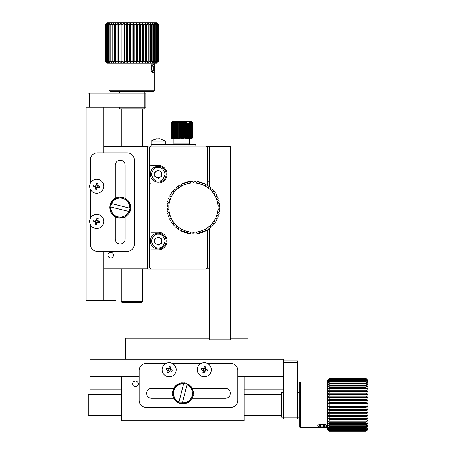 <?xml version="1.0" encoding="UTF-8"?>
<svg xmlns="http://www.w3.org/2000/svg" width="454" height="454" viewBox="0 0 454 454"><rect width="100%" height="100%" fill="white"/><g stroke="black" fill="none" stroke-linecap="round" stroke-linejoin="round"><path stroke-width="0.68" d="M103.711 152.85L103.711 107.121L86.124 107.121L86.124 300.588L116.02 300.588L116.02 268.819M103.711 300.588L103.711 251.34M116.02 107.121L116.02 146.404M207.478 185.272L207.478 147.811L205.719 146.052L147.681 146.052L147.681 269.171L205.719 269.171L207.478 267.412L207.478 229.906M237.731 376.786L283.455 376.786L283.455 359.199L89.988 359.199L89.988 389.095L121.763 389.095M89.988 376.786L139.236 376.786M283.455 389.095L244.173 389.095M89.637 186.265A7.037 7.037 0 0 1 100.192 180.176A7.037 7.037 0 0 1 100.192 192.36A7.037 7.037 0 0 1 89.637 186.265M93.524 186.157L93.853 184.863L95.17 185.198L96.447 184.432L96.781 183.115L98.075 183.444L97.746 184.761L98.507 186.044L99.823 186.373L99.5 187.672L98.183 187.337L96.901 188.104L96.566 189.42L95.272 189.091L95.601 187.774L94.841 186.492L93.802 186.231M98.79 186.112L97.928 185.658L97.491 187.4L98.183 187.337M97.746 184.761L97.809 185.453A1.056 1.056 0 0 0 97.928 185.658M96.447 184.432L96.066 185.011L97.809 185.453M94.886 185.124L95.862 185.136A1.056 1.056 0 0 0 96.066 185.011M94.841 186.492L95.419 186.878L95.862 185.136M95.601 187.774L95.544 187.082A1.056 1.056 0 0 0 95.419 186.878M96.901 188.104L97.281 187.519L95.544 187.082M158.23 248.945A7.917 7.917 0 0 1 151.375 237.073A7.917 7.917 0 0 1 165.086 237.073A7.917 7.917 0 0 1 158.23 248.945A7.917 7.917 0 0 1 151.375 237.073A7.917 7.917 0 0 1 165.086 237.073A7.917 7.917 0 0 1 158.23 248.945M161.749 238.997L158.23 236.965L154.712 238.997L154.712 243.06L158.23 245.092L161.749 243.06L161.749 238.997M159.99 237.981A3.518 3.518 0 0 0 154.712 241.029A3.518 3.518 0 0 0 159.99 244.076A3.518 3.518 0 0 0 159.99 237.981M151.199 269.171L149.44 267.412L149.44 147.811L151.199 146.052M149.44 230.473A1.759 1.759 0 0 0 151.199 232.232L158.23 232.232A8.796 8.796 0 0 1 167.027 241.029A8.796 8.796 0 0 1 158.23 249.825L151.199 249.825A1.759 1.759 0 0 0 149.44 251.578M149.44 163.644A1.759 1.759 0 0 0 151.199 165.398L158.23 165.398A8.796 8.796 0 0 1 167.027 174.194A8.796 8.796 0 0 1 158.23 182.99L151.199 182.99A1.759 1.759 0 0 0 149.44 184.75M119.538 93.053L119.538 91.294M158.23 182.111A7.917 7.917 0 0 1 151.375 170.239A7.917 7.917 0 0 1 165.086 170.239A7.917 7.917 0 0 1 158.23 182.111A7.917 7.917 0 0 1 151.375 170.239A7.917 7.917 0 0 1 165.086 170.239A7.917 7.917 0 0 1 158.23 182.111M161.749 172.162L158.23 170.131L154.712 172.162L154.712 176.226L158.23 178.257L161.749 176.226L161.749 172.162M159.99 171.147A3.518 3.518 0 0 0 154.712 174.194A3.518 3.518 0 0 0 159.99 177.242A3.518 3.518 0 0 0 159.99 171.147M144.162 91.294L144.162 93.053L145.921 93.053L145.921 107.121L144.162 107.121L144.162 93.053L89.637 93.053L89.637 107.121L144.162 107.121L144.162 108.881L119.538 108.881L119.538 107.121M87.877 107.121L87.877 93.053L89.637 93.053M103.711 268.819L147.681 268.819M147.681 146.404L103.711 146.404M113.557 255.097A2.815 2.815 0 0 1 109.335 257.537A2.815 2.815 0 0 1 109.335 252.662A2.815 2.815 0 0 1 113.557 255.097M142.403 301.643L141.699 302.347L122.001 302.347L121.297 301.643L142.403 301.643L142.403 268.819M244.173 376.786L244.173 420.756L121.763 420.756L121.763 376.786M138.294 383.823A2.815 2.815 0 0 1 134.072 386.258A2.815 2.815 0 0 1 134.072 381.383A2.815 2.815 0 0 1 138.294 383.823M174.376 398.243L151.551 398.243A4.926 4.926 0 0 1 146.625 393.317A4.926 4.926 0 0 1 151.551 388.391L174.302 388.391M191.56 388.391L225.417 388.391A4.926 4.926 0 0 1 230.343 393.317A4.926 4.926 0 0 1 225.417 398.243L191.633 398.243M166.068 363.421L146.273 363.421A7.037 7.037 0 0 0 139.236 370.453L139.236 400.354A7.037 7.037 0 0 0 146.273 407.386L230.694 407.386A7.037 7.037 0 0 0 237.731 400.354L237.731 370.453A7.037 7.037 0 0 0 230.694 363.421L207.376 363.421M201.247 363.421L172.202 363.421M283.455 392.614L281.696 392.614L281.696 417.237L297.529 417.237L297.529 362.718L283.455 362.718L283.455 418.997L297.529 418.997L297.529 417.237L299.288 417.237M209.237 228.424L209.237 339.853L230.343 339.853L230.343 146.387L209.237 146.387L209.237 186.753M96.674 214.407A7.037 7.037 0 0 1 102.769 224.963A7.037 7.037 0 0 1 90.579 224.963A7.037 7.037 0 0 1 96.674 214.407M93.53 221.183L93.921 219.901L95.221 220.298L96.537 219.6L96.935 218.3L98.212 218.692L97.814 219.991L98.518 221.308L99.818 221.705L99.426 222.982L98.126 222.585L96.81 223.289L96.413 224.582L95.136 224.197L95.533 222.897L94.829 221.58L93.53 221.183M98.79 221.393L97.956 220.899L97.434 222.613L98.404 222.67M97.814 219.991L97.843 220.684A1.056 1.056 0 0 0 97.956 220.899M96.537 219.6L96.129 220.162L97.843 220.684M94.943 220.213L95.913 220.275A1.056 1.056 0 0 0 96.129 220.162M94.557 221.495L95.391 221.989L95.913 220.275M95.533 222.897L95.505 222.199A1.056 1.056 0 0 0 95.391 221.989M96.81 223.289L97.218 222.727L95.505 222.199M125.168 216.2L125.168 239.031A4.926 4.926 0 0 1 120.242 243.957A4.926 4.926 0 0 1 115.316 239.031L115.316 216.28M115.316 199.022L115.316 165.16A4.926 4.926 0 0 1 120.242 160.239A4.926 4.926 0 0 1 125.168 165.16L125.168 198.943M90.34 224.509L90.34 244.309A7.037 7.037 0 0 0 97.377 251.34L127.279 251.34A7.037 7.037 0 0 0 134.31 244.309L134.31 159.887A7.037 7.037 0 0 0 127.279 152.85L97.377 152.85A7.037 7.037 0 0 0 90.34 159.887L90.34 183.2M90.34 189.335L90.34 218.374M207.478 233.975L209.237 233.975L209.237 268.796L206.093 268.796M206.048 146.387L209.237 146.387L209.237 181.208L207.478 181.208M204.311 362.718A7.037 7.037 0 0 1 210.406 373.267A7.037 7.037 0 0 1 198.216 373.267A7.037 7.037 0 0 1 204.311 362.718M204.419 366.599L205.713 366.928L205.384 368.245L206.144 369.528L207.461 369.857L207.137 371.156L205.821 370.822L204.538 371.588L204.204 372.904L202.91 372.575L203.239 371.259L202.478 369.976L201.162 369.641L201.491 368.347L202.807 368.682L204.084 367.916L204.419 366.599M204.465 371.866L204.919 371.003L203.182 370.566L203.171 371.537M205.821 370.822L205.129 370.884A1.056 1.056 0 0 0 204.919 371.003M206.144 369.528L205.566 369.142L205.129 370.884M205.452 367.961L205.441 368.937A1.056 1.056 0 0 0 205.566 369.142M204.158 367.638L203.704 368.495L205.441 368.937M202.807 368.682L203.5 368.62A1.056 1.056 0 0 0 203.704 368.495M202.478 369.976L203.057 370.356L203.5 368.62M188.836 146.052L188.836 144.293L195.867 144.293L195.867 146.052M151.897 146.052L151.897 144.293L151.199 144.293L151.199 141.137L165.267 141.137L165.267 144.293M188.836 144.293L151.897 144.293M283.455 360.958L297.529 360.958L297.529 362.718M160.058 138.822L160.353 139.117L157.073 138.822A11.237 9.721 90 0 0 155.898 139.117L155.228 139.117A11.237 9.721 -90 0 1 156.403 138.822L156.789 138.822L156.403 138.969M157.947 138.822L159.388 138.822A11.237 9.721 -90 0 1 159.53 138.845M125.52 359.199L125.52 338.094L209.237 338.094L209.237 339.853L230.343 339.853L230.343 338.094L247.929 338.094L247.929 359.199M88.933 394.373L88.933 415.478L88.229 414.774L88.229 395.076L88.933 394.373L121.763 394.373M244.173 394.373L281.696 394.373M162.101 369.749A7.037 7.037 0 0 1 172.656 363.66A7.037 7.037 0 0 1 172.656 375.844A7.037 7.037 0 0 1 162.101 369.749M169.399 366.611L170.676 366.997L170.278 368.296L170.982 369.613L172.276 370.01L171.89 371.293L170.591 370.895L169.268 371.593L168.877 372.893L167.594 372.501L167.991 371.202L167.293 369.885L165.994 369.488L166.385 368.211L167.685 368.608L169.002 367.905L169.399 366.611M169.268 371.593L169.683 371.031L167.963 370.509L167.991 371.202M170.591 370.895L169.892 370.918A1.056 1.056 0 0 0 169.683 371.031M170.982 369.613L170.42 369.204L169.892 370.918M170.363 368.024L170.307 368.994A1.056 1.056 0 0 0 170.42 369.204M169.087 367.632L168.587 368.466L170.307 368.994M167.685 368.608L168.377 368.58A1.056 1.056 0 0 0 168.587 368.466M167.293 369.885L167.855 370.294L168.377 368.58M150.978 68.429A4.324 1.759 -90 0 1 153.52 64.553A4.324 1.759 -90 0 1 154.496 68.429A4.324 1.759 -90 0 1 153.52 72.3A4.324 1.759 -90 0 1 150.978 68.429M151.664 69.95L152.737 71.477L153.81 69.95L153.81 66.903L152.737 65.382L151.664 66.903L151.664 69.95L153.81 69.95M153.81 66.903L151.664 66.903M322.153 424.053A4.324 1.759 -0 0 1 326.023 426.595A4.324 1.759 -0 0 1 322.153 427.572A4.324 1.759 -0 0 1 318.277 426.595A4.324 1.759 -0 0 1 322.153 424.053M320.626 424.74L319.105 425.812L320.626 426.885L323.674 426.885L325.195 425.812L323.674 424.74L320.626 424.74L320.626 426.885M323.674 426.885L323.674 424.74M366.123 431.3L367.876 429.546L366.123 431.3L367.876 429.353L366.123 431.011L367.876 428.775L366.123 430.313L366.123 429.683L367.876 427.821L366.123 429.212L366.123 428.343L367.876 426.505L366.123 427.73L366.123 426.635L367.876 424.848L366.123 425.886L366.123 424.586L367.876 422.873L366.123 423.718L366.123 422.226L367.876 420.62L366.123 421.244L366.123 419.598L367.876 418.117L366.123 418.52L366.123 416.732L367.876 415.41L366.123 415.58L366.123 413.685L367.876 412.533L366.123 412.47L366.123 410.495L367.876 409.542L366.123 409.241L366.123 407.215L367.876 406.472L366.123 405.944L366.123 403.907L367.876 403.379L366.123 402.636L366.123 400.61L367.876 400.315L366.123 399.355L366.123 397.381L367.876 397.318L366.123 396.172L366.123 394.271L367.876 394.441L366.123 393.119L366.123 391.331L367.876 391.734L366.123 390.258L366.123 388.607L367.876 389.231L366.123 387.625L366.123 386.138L367.876 386.978L366.123 385.264L366.123 383.965L367.876 385.003L366.123 383.216L366.123 382.12L367.876 383.346L366.123 381.508L366.123 380.639L367.876 382.03L366.123 380.168L366.123 379.538L367.876 381.076L366.123 379.221L366.123 378.84L367.876 380.497L366.123 378.551L367.876 380.304L366.123 378.551L329.184 378.551L327.425 380.497L329.184 378.84L327.425 381.076L329.184 379.538L329.184 380.168L327.425 382.03L329.184 380.639L329.184 381.508L327.425 383.346L329.184 382.12L329.184 383.216L327.425 385.003L329.184 383.965L329.184 385.264L327.425 386.978L329.184 386.138L329.184 387.625L327.425 389.231L329.184 388.607L329.184 390.258L327.425 391.734L329.184 391.331L329.184 393.119L327.425 394.441L329.184 394.271L329.184 396.172L327.425 397.318L329.184 397.381L329.184 399.355L327.425 400.315L329.184 400.61L329.184 402.636L327.425 403.379L329.184 403.907L329.184 405.944L327.425 406.472L329.184 407.215L329.184 409.241L327.425 409.542L329.184 410.495L329.184 412.47L327.425 412.533L329.184 413.685L329.184 415.58L327.425 415.41L329.184 416.732L329.184 418.52L327.425 418.117L329.184 419.598L329.184 421.244L327.425 420.62L329.184 422.226L329.184 423.718L327.425 422.873L329.184 424.586L329.184 425.886L327.425 424.848L329.184 426.635L329.184 427.73L327.425 426.505L329.184 428.343L329.184 429.212L327.425 427.821L329.184 429.683L329.184 430.313L327.425 428.775L329.184 430.63L329.184 431.011L327.425 429.353L329.184 431.3L327.425 429.546L329.184 431.3L366.123 431.3M367.876 429.546L367.876 380.304M327.425 380.304L329.184 378.551L327.425 380.304L327.425 429.546M329.184 431.169L366.123 431.169M366.123 431.011L329.184 431.011M329.184 430.63L366.123 430.63M366.123 430.313L329.184 430.313M329.184 429.683L366.123 429.683M366.123 429.212L329.184 429.212M329.184 428.343L366.123 428.343M366.123 427.73L329.184 427.73M329.184 426.635L366.123 426.635M366.123 425.886L329.184 425.886M329.184 424.586L366.123 424.586M366.123 423.718L329.184 423.718M329.184 422.226L366.123 422.226M366.123 421.244L329.184 421.244M329.184 419.598L366.123 419.598M366.123 418.52L329.184 418.52M329.184 416.732L366.123 416.732M366.123 415.58L329.184 415.58M329.184 413.685L366.123 413.685M366.123 412.47L329.184 412.47M329.184 410.495L366.123 410.495M366.123 409.241L329.184 409.241M329.184 407.215L366.123 407.215M366.123 405.944L329.184 405.944M329.184 403.907L366.123 403.907M366.123 402.636L329.184 402.636M329.184 400.61L366.123 400.61M366.123 399.355L329.184 399.355M329.184 397.381L366.123 397.381M366.123 396.172L329.184 396.172M329.184 394.271L366.123 394.271M366.123 393.119L329.184 393.119M329.184 391.331L366.123 391.331M366.123 390.258L329.184 390.258M329.184 388.607L366.123 388.607M366.123 387.625L329.184 387.625M329.184 386.138L366.123 386.138M366.123 385.264L329.184 385.264M329.184 383.965L366.123 383.965M366.123 383.216L329.184 383.216M329.184 382.12L366.123 382.12M366.123 381.508L329.184 381.508M329.184 380.639L366.123 380.639M366.123 380.168L329.184 380.168M329.184 379.538L366.123 379.538M366.123 379.221L329.184 379.221M329.184 378.84L366.123 378.84M366.123 378.681L329.184 378.681M327.425 382.064L300.344 382.064L300.344 427.793L327.425 427.793M318.18 426.51L317.755 425.812M326.545 425.812L326.125 426.51M300.344 382.064L299.288 383.119L299.288 426.737L300.344 427.793M327.425 397.318L367.876 397.318M327.425 400.315L367.876 400.315M327.425 403.379L367.876 403.379M327.425 406.472L367.876 406.472M327.425 409.542L367.876 409.542M327.425 412.533L367.876 412.533M196.491 183.161L197.342 181.504A26.383 26.383 0 0 1 199.351 181.884L199.533 183.739L200.583 182.202A26.383 26.383 0 0 1 202.524 182.831L202.473 184.699L203.71 183.303A26.383 26.383 0 0 1 205.554 184.171L205.27 186.015L206.672 184.784A26.383 26.383 0 0 1 208.392 185.879L207.881 187.672L209.425 186.628A26.383 26.383 0 0 1 210.996 187.928L210.264 189.641L211.927 188.802A26.383 26.383 0 0 1 213.323 190.288L212.381 191.894L214.135 191.27A26.383 26.383 0 0 1 215.332 192.922L214.197 194.397L216.019 193.994A26.383 26.383 0 0 1 217.001 195.782L215.684 197.104L217.54 196.94A26.383 26.383 0 0 1 218.295 198.835L216.825 199.981L218.686 200.044A26.383 26.383 0 0 1 219.197 202.024L217.597 202.978L219.435 203.273A26.383 26.383 0 0 1 219.691 205.299L217.982 206.042L219.77 206.57A26.383 26.383 0 0 1 219.77 208.607L217.982 209.135L219.691 209.884A26.383 26.383 0 0 1 219.435 211.904L217.597 212.205L219.197 213.159A26.383 26.383 0 0 1 218.686 215.134L216.825 215.202L218.295 216.348A26.383 26.383 0 0 1 217.54 218.243L215.684 218.073L217.001 219.396A26.383 26.383 0 0 1 216.019 221.183L214.197 220.786L215.332 222.261A26.383 26.383 0 0 1 214.135 223.913L212.381 223.283L213.323 224.895A26.383 26.383 0 0 1 211.927 226.381L210.264 225.542L210.996 227.25A26.383 26.383 0 0 1 209.425 228.555L207.881 227.511L208.392 229.304A26.383 26.383 0 0 1 206.672 230.394L205.27 229.168L205.554 231.007A26.383 26.383 0 0 1 203.71 231.875L202.473 230.484L202.524 232.346A26.383 26.383 0 0 1 200.583 232.976L199.533 231.438L199.351 233.294A26.383 26.383 0 0 1 197.342 233.674L196.491 232.017L196.083 233.838A26.383 26.383 0 0 1 194.045 233.963L193.41 232.215L192.768 233.963A26.383 26.383 0 0 1 190.737 233.838L190.322 232.017L189.471 233.674A26.383 26.383 0 0 1 187.468 233.294L187.286 231.438L186.231 232.976A26.383 26.383 0 0 1 184.29 232.346L184.341 230.484L183.104 231.875A26.383 26.383 0 0 1 181.259 231.007L181.543 229.168L180.142 230.394A26.383 26.383 0 0 1 178.422 229.304L178.933 227.511L177.389 228.555A26.383 26.383 0 0 1 175.817 227.25L176.549 225.542L174.886 226.381A26.383 26.383 0 0 1 173.49 224.895L174.432 223.283L172.679 223.913A26.383 26.383 0 0 1 171.481 222.261L172.616 220.786L170.795 221.183A26.383 26.383 0 0 1 169.813 219.396L171.13 218.073L169.274 218.243A26.383 26.383 0 0 1 168.519 216.348L169.989 215.202L168.128 215.134A26.383 26.383 0 0 1 167.622 213.159L169.223 212.205L167.378 211.904A26.383 26.383 0 0 1 167.123 209.884L168.831 209.135L167.044 208.607A26.383 26.383 0 0 1 167.044 206.57L168.831 206.042L167.123 205.299A26.383 26.383 0 0 1 167.378 203.273L169.223 202.978L167.622 202.024A26.383 26.383 0 0 1 168.128 200.044L169.989 199.981L168.519 198.835A26.383 26.383 0 0 1 169.274 196.94L171.13 197.104L169.813 195.782A26.383 26.383 0 0 1 170.795 193.994L172.616 194.397L171.481 192.922A26.383 26.383 0 0 1 172.679 191.27L174.432 191.894L173.49 190.288A26.383 26.383 0 0 1 174.886 188.802L176.549 189.641L175.817 187.928A26.383 26.383 0 0 1 177.389 186.628L178.933 187.672L178.422 185.879A26.383 26.383 0 0 1 180.142 184.784L181.543 186.015L181.259 184.171A26.383 26.383 0 0 1 183.104 183.303L184.341 184.699L184.29 182.831A26.383 26.383 0 0 1 186.231 182.202L187.286 183.739L187.468 181.884A26.383 26.383 0 0 1 189.471 181.504L190.322 183.161L190.737 181.345A26.383 26.383 0 0 1 192.768 181.214L193.41 182.968L194.045 181.214A26.383 26.383 0 0 1 196.083 181.345L196.491 183.161A24.624 24.624 0 0 1 196.491 232.017A24.624 24.624 0 0 1 184.341 184.699A24.624 24.624 0 0 1 196.491 183.161M124.447 197.933A10.556 10.556 0 0 1 124.958 198.171L124.793 199.278A9.5 9.5 0 0 1 125.803 199.913L126.104 198.835A10.556 10.556 0 0 0 125.627 198.54L124.793 199.278A9.5 9.5 0 0 0 123.709 198.773L123.738 197.655A10.556 10.556 0 0 0 123.204 197.484L122.574 198.404A9.5 9.5 0 0 1 123.709 198.773L124.447 197.933M126.723 199.283A10.556 10.556 0 0 1 127.16 199.641L126.723 200.668A9.5 9.5 0 0 1 128.244 202.501L128.925 201.61A10.556 10.556 0 0 0 128.59 201.156L127.54 201.536L128.102 200.572A10.556 10.556 0 0 0 127.716 200.163L126.723 200.668A9.5 9.5 0 0 0 125.803 199.913L126.723 199.283M129.333 202.257A10.556 10.556 0 0 1 129.606 202.745L128.822 203.54A9.5 9.5 0 0 1 129.265 204.652L130.145 203.959A10.556 10.556 0 0 0 129.935 203.437L128.822 203.54A9.5 9.5 0 0 0 128.244 202.501L129.333 202.257M130.667 205.98A10.556 10.556 0 0 1 130.741 206.536L129.719 206.984A9.5 9.5 0 0 1 129.725 208.182L130.792 207.864A10.556 10.556 0 0 0 130.792 207.296L129.719 206.984A9.5 9.5 0 0 0 129.566 205.804L130.519 205.231A10.556 10.556 0 0 0 130.383 204.686L129.265 204.652A9.5 9.5 0 0 1 129.566 205.804L130.667 205.98M110.765 207.024L109.692 207.364A10.556 10.556 0 0 0 109.692 207.926L110.765 208.238L109.743 208.687A10.556 10.556 0 0 0 109.817 209.243L110.918 209.419L109.959 209.992A10.556 10.556 0 0 0 110.101 210.537L111.219 210.571A9.5 9.5 0 0 1 110.759 207.041A9.5 9.5 0 0 1 110.765 207.024L129.958 211.729A10.556 10.556 0 0 0 130.162 211.201L129.282 210.52L130.4 210.474A10.556 10.556 0 0 0 130.536 209.93L129.577 209.362L130.678 209.181A10.556 10.556 0 0 0 130.746 208.624L129.725 208.182A9.5 9.5 0 0 1 129.719 208.199L111.627 203.613A9.5 9.5 0 0 1 111.639 203.596A9.5 9.5 0 0 1 112.206 202.546L111.117 202.308A10.556 10.556 0 0 0 110.85 202.802L111.627 203.613M112.337 200.617A10.556 10.556 0 0 1 112.723 200.208L113.721 200.708A9.5 9.5 0 0 1 114.635 199.947L113.71 199.323A10.556 10.556 0 0 0 113.279 199.686L113.721 200.708A9.5 9.5 0 0 0 112.904 201.582L111.854 201.207A10.556 10.556 0 0 0 111.525 201.667L112.206 202.546A9.5 9.5 0 0 1 112.904 201.582L112.337 200.617M114.323 198.875A10.556 10.556 0 0 1 114.8 198.568L115.639 199.3A9.5 9.5 0 0 1 117.853 198.421L117.217 197.501A10.556 10.556 0 0 0 116.684 197.677L116.718 198.79L115.974 197.961A10.556 10.556 0 0 0 115.469 198.199L115.639 199.3A9.5 9.5 0 0 0 114.635 199.947L114.323 198.875M117.955 197.308A10.556 10.556 0 0 1 118.511 197.201L119.022 198.194A9.5 9.5 0 0 1 120.214 198.114L119.828 197.064A10.556 10.556 0 0 0 119.266 197.104L119.022 198.194A9.5 9.5 0 0 0 117.853 198.421L117.955 197.308M121.91 197.189A10.556 10.556 0 0 1 122.467 197.297L122.574 198.404A9.5 9.5 0 0 0 121.405 198.188L121.156 197.098A10.556 10.556 0 0 0 120.594 197.064L120.214 198.114A9.5 9.5 0 0 1 121.405 198.188L121.91 197.189M127.205 215.537A10.556 10.556 0 0 1 126.774 215.9L125.849 215.275A9.5 9.5 0 0 1 124.844 215.922L125.684 216.654A10.556 10.556 0 0 0 126.155 216.348L125.849 215.275A9.5 9.5 0 0 0 126.762 214.515L127.761 215.014A10.556 10.556 0 0 0 128.147 214.606L127.58 213.641L128.63 214.016A10.556 10.556 0 0 0 128.959 213.556L128.278 212.676L129.367 212.915A10.556 10.556 0 0 0 129.634 212.421L128.845 211.632A9.5 9.5 0 0 1 126.762 214.515L127.205 215.537M117.28 217.738A10.556 10.556 0 0 1 116.746 217.568L116.774 216.45A9.5 9.5 0 0 1 115.691 215.945L115.526 217.052A10.556 10.556 0 0 0 116.031 217.29L116.774 216.45A9.5 9.5 0 0 0 117.909 216.819L118.017 217.926A10.556 10.556 0 0 0 118.573 218.034L119.079 217.04L119.328 218.124A10.556 10.556 0 0 0 119.89 218.158L120.27 217.108L120.656 218.158A10.556 10.556 0 0 0 121.218 218.119L121.462 217.029L121.973 218.022A10.556 10.556 0 0 0 122.523 217.914L122.631 216.802A9.5 9.5 0 0 1 117.909 216.819L117.28 217.738M125.015 217.023A10.556 10.556 0 0 1 124.51 217.262L123.766 216.433A9.5 9.5 0 0 1 122.631 216.802L123.267 217.721A10.556 10.556 0 0 0 123.8 217.545L123.766 216.433A9.5 9.5 0 0 0 124.844 215.922L125.015 217.023M112.768 215.06A10.556 10.556 0 0 1 112.382 214.651L112.944 213.686A9.5 9.5 0 0 1 112.24 212.727L111.559 213.613A10.556 10.556 0 0 0 111.894 214.067L112.944 213.686A9.5 9.5 0 0 0 113.761 214.555L113.324 215.582A10.556 10.556 0 0 0 113.761 215.939L114.68 215.309L114.38 216.388A10.556 10.556 0 0 0 114.856 216.683L115.691 215.945A9.5 9.5 0 0 1 113.761 214.555L112.768 215.06M111.151 212.966A10.556 10.556 0 0 1 110.878 212.478L111.661 211.683A9.5 9.5 0 0 1 111.219 210.571L110.339 211.263A10.556 10.556 0 0 0 110.549 211.785L111.661 211.683A9.5 9.5 0 0 0 112.24 212.727L111.151 212.966M110.64 206.99L109.737 206.598A10.556 10.556 0 0 1 109.806 206.042L110.907 205.861L109.947 205.293A10.556 10.556 0 0 1 110.084 204.748L111.202 204.703L110.316 204.022A10.556 10.556 0 0 1 110.526 203.494L111.508 203.579M183.592 402.794A9.5 9.5 0 0 1 182.4 402.8L182.718 403.867A10.556 10.556 0 0 0 183.28 403.867L183.592 402.794L184.04 403.816A10.556 10.556 0 0 0 184.602 403.742L184.772 402.641A9.5 9.5 0 0 1 183.592 402.794M182.377 402.794L182.4 402.8A9.5 9.5 0 0 1 182.377 402.794L186.969 384.703A9.5 9.5 0 0 1 186.986 384.714A9.5 9.5 0 0 1 192.394 394.481L193.478 394.231A10.556 10.556 0 0 0 193.512 393.669L192.462 393.289L193.512 392.903A10.556 10.556 0 0 0 193.472 392.341L192.388 392.097L193.376 391.586A10.556 10.556 0 0 0 193.268 391.036L192.161 390.928L193.081 390.292A10.556 10.556 0 0 0 192.905 389.759L191.787 389.793L192.621 389.05A10.556 10.556 0 0 0 192.377 388.545L191.276 388.715L192.008 387.875A10.556 10.556 0 0 0 191.707 387.404L190.635 387.71L191.253 386.785A10.556 10.556 0 0 0 190.896 386.354L189.868 386.797L190.374 385.798A10.556 10.556 0 0 0 189.959 385.412L189 385.979L189.369 384.93A10.556 10.556 0 0 0 188.915 384.6L188.03 385.281L188.268 384.192A10.556 10.556 0 0 0 187.774 383.925L186.969 384.703M185.93 402.34A9.5 9.5 0 0 1 184.772 402.641L185.351 403.6A10.556 10.556 0 0 0 185.896 403.458L185.93 402.34L186.617 403.22A10.556 10.556 0 0 0 187.139 403.01L187.037 401.898A9.5 9.5 0 0 1 185.93 402.34M188.081 401.319A9.5 9.5 0 0 1 187.037 401.898L187.831 402.681A10.556 10.556 0 0 0 188.325 402.409L188.081 401.319L188.966 402A10.556 10.556 0 0 0 189.42 401.665L189.046 400.615A9.5 9.5 0 0 1 188.081 401.319M189.908 399.798A9.5 9.5 0 0 1 189.046 400.615L190.005 401.177A10.556 10.556 0 0 0 190.419 400.791L189.908 399.798L190.935 400.235A10.556 10.556 0 0 0 191.293 399.798L190.669 398.879A9.5 9.5 0 0 1 189.908 399.798M191.304 397.869A9.5 9.5 0 0 1 190.669 398.879L191.741 399.179A10.556 10.556 0 0 0 192.042 398.703L191.304 397.869L192.405 398.033A10.556 10.556 0 0 0 192.644 397.528L191.809 396.79A9.5 9.5 0 0 1 191.304 397.869M192.173 395.65A9.5 9.5 0 0 1 191.809 396.79L192.922 396.813A10.556 10.556 0 0 0 193.098 396.28L192.173 395.65L193.285 395.542A10.556 10.556 0 0 0 193.387 394.986L192.394 394.481A9.5 9.5 0 0 1 192.173 395.65M178.955 401.983L183.586 383.715L183.217 382.767A10.556 10.556 0 0 0 182.656 382.767L182.343 383.84L181.895 382.818A10.556 10.556 0 0 0 181.333 382.892L181.157 383.993L180.584 383.04A10.556 10.556 0 0 0 180.039 383.182L180.005 384.294L179.313 383.414A10.556 10.556 0 0 0 178.791 383.624L178.899 384.737L178.104 383.953A10.556 10.556 0 0 0 177.61 384.226L177.855 385.315L176.969 384.634A10.556 10.556 0 0 0 176.515 384.969L176.89 386.019L175.925 385.457A10.556 10.556 0 0 0 175.516 385.843L176.027 386.836L175 386.399A10.556 10.556 0 0 0 174.642 386.836L175.267 387.761L174.194 387.455A10.556 10.556 0 0 0 173.893 387.932L174.631 388.766L173.53 388.601A10.556 10.556 0 0 0 173.292 389.112L174.126 389.85L173.014 389.821A10.556 10.556 0 0 0 172.838 390.355L173.763 390.985L172.651 391.098A10.556 10.556 0 0 0 172.548 391.649L173.542 392.154L172.452 392.404A10.556 10.556 0 0 0 172.418 392.965L173.468 393.346L172.424 393.731A10.556 10.556 0 0 0 172.458 394.293L173.547 394.537L172.56 395.048A10.556 10.556 0 0 0 172.668 395.604L173.774 395.706L172.855 396.342A10.556 10.556 0 0 0 173.031 396.875L174.149 396.841L173.314 397.585A10.556 10.556 0 0 0 173.559 398.09L174.659 397.92L173.927 398.76A10.556 10.556 0 0 0 174.228 399.236L175.301 398.924L174.682 399.849A10.556 10.556 0 0 0 175.04 400.28L176.061 399.838A9.5 9.5 0 0 0 176.935 400.655L176.566 401.705A10.556 10.556 0 0 0 177.02 402.034L177.9 401.353A9.5 9.5 0 0 1 176.935 400.655L175.976 401.223A10.556 10.556 0 0 1 175.562 400.837L176.061 399.838A9.5 9.5 0 0 1 183.535 383.84A9.5 9.5 0 0 1 183.558 383.84L183.978 382.813A10.556 10.556 0 0 1 184.54 382.881L184.721 383.982L185.289 383.023A10.556 10.556 0 0 1 185.834 383.159L185.873 384.277L186.56 383.397A10.556 10.556 0 0 1 187.082 383.602L186.997 384.583M182.349 402.919L181.958 403.822A10.556 10.556 0 0 1 181.396 403.754L181.214 402.653L180.647 403.612A10.556 10.556 0 0 1 180.102 403.475L180.062 402.358L179.375 403.243A10.556 10.556 0 0 1 178.853 403.033L178.95 401.926A9.5 9.5 0 0 1 177.9 401.353L177.667 402.443A10.556 10.556 0 0 0 178.161 402.709L178.95 401.926A9.5 9.5 0 0 1 178.95 401.926M191.474 139.02L192.343 138.141L191.372 139.02L192.195 138.141L192.087 122.484L192.195 138.141M172.185 139.02L171.277 138.141L171.277 122.484L171.249 138.141L172.128 139.02L191.372 139.02M183.45 139.02L183.291 122.484L182.735 122.484L182.735 138.141L183.291 138.141M182.735 138.141L182.372 139.02M190.731 139.02L191.418 138.141L191.174 122.484L191.418 138.141M191.174 138.141L190.26 139.02M192.087 138.141L191.162 139.02M192.297 138.141L192.297 122.484L192.297 138.141L191.389 139.02M191.707 138.141L191.707 122.484L191.707 138.141L190.782 139.02M191.128 139.02L191.889 138.141M187.837 139.02L188.143 138.141L188.143 123.539L187.684 123.539L187.684 138.141L188.143 138.141M187.684 138.141L186.952 139.02M189.528 139.02L190.039 138.141L190.039 123.539L189.676 123.539L189.676 138.141L190.039 138.141M189.676 138.141L188.824 139.02M190.198 139.02L190.799 138.141L190.799 122.484L190.493 122.484L190.493 138.141L190.799 138.141M190.493 138.141L189.602 139.02M188.733 138.141L189.148 138.141L189.148 123.539L188.733 123.539L188.733 138.141L187.939 139.02M188.739 139.02L189.148 138.141M185.771 139.02L185.845 122.484L185.317 122.484L185.317 138.141L185.845 138.141M185.317 138.141L184.755 139.02M186.844 139.02L187.037 122.484L186.537 122.484L186.537 138.141L187.037 138.141M186.537 138.141L185.885 139.02M184.046 138.141L184.591 138.141L184.591 122.484L184.046 122.484L184.046 138.141L183.575 139.02M191.418 122.484L190.595 121.434L184.642 121.434L184.591 138.141M174.637 139.02L173.78 138.141L173.78 122.484L173.428 122.484L173.428 138.141L173.78 138.141M173.428 138.141L173.95 139.02M178.655 139.02L178.076 138.141L178.076 122.484L177.554 122.484L177.554 138.141L178.076 138.141M177.554 138.141L177.65 139.02M181.027 139.02L180.647 138.141L180.647 122.484L180.09 122.484L180.09 138.141L180.647 138.141M180.09 138.141L179.954 139.02M182.241 139.02L181.975 122.484L181.413 122.484L181.413 138.141L181.975 138.141M181.413 138.141L181.157 139.02M178.802 138.141L179.341 138.141L179.341 122.484L178.802 122.484L178.78 139.02M179.829 139.02L179.341 138.141M176.481 139.02L175.738 138.141L175.738 122.484L175.284 122.484L175.284 138.141L175.738 138.141M175.284 138.141L175.607 139.02M177.531 139.02L176.867 138.141L176.867 122.484L176.379 122.484L176.379 138.141L176.867 138.141M176.379 138.141L176.589 139.02M174.296 138.141L174.705 138.141L174.705 122.484L174.296 122.484L174.296 138.141L174.722 139.02M175.511 139.02L174.705 138.141M172.389 139.02L171.47 138.141L171.47 122.484L171.47 138.141M171.368 138.141L172.197 139.02M173.246 139.02L172.327 138.141L172.327 122.484L172.327 138.141M172.094 138.141L172.792 139.02M174.234 144.293L173.882 143.941L173.882 139.02L172.985 138.141L172.985 122.484L172.685 122.484L172.685 138.141L172.985 138.141M172.685 138.141L173.303 139.02M171.652 138.141L171.816 122.484L171.652 138.141L172.424 139.02M172.747 139.02L171.816 138.141M191.299 121.434L192.297 122.484M192.195 122.484L191.208 121.434L192.087 122.484M190.799 122.484L190.073 121.434L191.174 122.484M191.889 122.484L190.975 121.434L190.595 121.434L191.707 122.484M189.414 121.434L190.493 122.484M192.348 122.484L192.348 138.141M187.684 123.539L187.037 123.539M188.733 123.539L188.143 123.539M189.676 123.539L189.148 123.539M189.5 121.553L189.5 123.539M186.906 121.905L186.827 121.434M187.037 122.484L186.906 121.553M185.845 122.484L185.754 121.434L186.537 122.484M184.591 122.484L184.642 121.434L185.317 122.484M183.291 122.484L183.484 121.434L182.298 121.434L182.735 122.484M184.642 121.434L183.484 121.434L184.046 122.484M181.975 122.484L182.298 121.434L181.106 121.434L181.413 122.484M180.647 122.484L181.106 121.434L179.926 121.434L180.09 122.484M178.076 122.484L178.774 121.434L177.667 121.434L177.554 122.484M179.341 122.484L179.926 121.434L178.774 121.434L178.802 122.484M176.867 122.484L177.667 121.434L176.629 121.434L176.379 122.484M175.738 122.484L176.629 121.434L175.67 121.434L175.284 122.484M173.78 122.484L174.807 121.434L174.058 121.434L173.428 122.484M174.705 122.484L175.67 121.434L174.807 121.434L174.296 122.484M172.985 122.484L174.058 121.434L173.428 121.434L172.685 122.484M172.327 122.484L173.428 121.434L172.934 121.434L172.094 122.484M171.47 122.484L172.577 121.434L171.368 122.484M171.816 122.484L172.934 121.434L171.652 122.484M171.277 122.484L172.367 121.434L171.249 122.484M173.882 143.941L189.715 143.941L189.715 139.02M179.926 139.02L179.926 121.434M178.774 139.02L178.774 121.434M181.106 139.02L181.106 121.434M182.298 139.02L182.298 121.434M183.484 139.02L183.484 121.434M156.471 22.7L158.225 24.459L156.471 22.7L107.422 22.7L105.476 24.459L107.229 22.7L105.476 24.459L105.476 61.392L107.422 63.151L105.765 61.392L108.001 63.151L106.463 61.392L107.093 61.392L108.954 63.151L107.564 61.392L108.432 61.392L110.271 63.151L109.045 61.392L110.14 61.392L111.928 63.151L110.889 61.392L112.189 61.392L113.903 63.151L113.057 61.392L114.55 61.392L116.156 63.151L115.532 61.392L117.177 61.392L118.659 63.151L118.256 61.392L120.043 61.392L121.366 63.151L121.195 61.392L123.091 61.392L124.243 63.151L124.305 61.392L126.28 61.392L127.233 63.151L127.534 61.392L129.56 61.392L130.304 63.151L130.831 61.392L132.869 61.392L133.397 63.151L134.14 61.392L136.166 61.392L136.461 63.151L137.42 61.392L139.395 61.392L139.457 63.151L140.604 61.392L142.505 61.392L142.335 63.151L143.657 61.392L145.445 61.392L145.042 63.151L146.517 61.392L148.169 61.392L147.544 63.151L149.15 61.392L150.637 61.392L149.797 63.151L151.511 61.392L152.811 61.392L151.772 63.151L153.56 61.392L154.655 61.392L153.429 63.151L155.268 61.392L156.136 61.392L154.746 63.151L156.607 61.392L157.237 61.392L155.699 63.151L157.555 61.392L157.935 61.392L156.278 63.151L158.225 61.392L156.471 63.151L158.225 61.392L158.225 24.459L156.278 22.7L157.935 24.459L155.699 22.7L157.237 24.459L156.607 24.459L154.746 22.7L156.136 24.459L155.268 24.459L153.429 22.7L154.655 24.459L153.56 24.459L151.772 22.7L152.811 24.459L151.511 24.459L149.797 22.7L150.637 24.459L149.15 24.459L147.544 22.7L148.169 24.459L146.517 24.459L145.042 22.7L145.445 24.459L143.657 24.459L142.335 22.7L142.505 24.459L140.604 24.459L139.457 22.7L139.395 24.459L137.42 24.459L136.461 22.7L136.166 24.459L134.14 24.459L133.397 22.7L132.869 24.459L130.831 24.459L130.304 22.7L129.56 24.459L127.534 24.459L127.233 22.7L126.28 24.459L124.305 24.459L124.243 22.7L123.091 24.459L121.195 24.459L121.366 22.7L120.043 24.459L118.256 24.459L118.659 22.7L117.177 24.459L115.532 24.459L116.156 22.7L114.55 24.459L113.057 24.459L113.903 22.7L112.189 24.459L110.889 24.459L111.928 22.7L110.14 24.459L109.045 24.459L110.271 22.7L108.432 24.459L107.564 24.459L108.954 22.7L107.093 24.459L106.463 24.459L108.001 22.7L105.765 24.459L107.229 22.7M107.229 63.151L105.476 61.392L107.229 63.151L156.471 63.151M105.606 24.459L105.606 61.392M105.765 61.392L105.765 24.459M106.145 24.459L106.145 61.392M106.463 61.392L106.463 24.459M107.093 24.459L107.093 61.392M107.564 61.392L107.564 24.459M108.432 24.459L108.432 61.392M109.045 61.392L109.045 24.459M110.14 24.459L110.14 61.392M110.889 61.392L110.889 24.459M112.189 24.459L112.189 61.392M113.057 61.392L113.057 24.459M114.55 24.459L114.55 61.392M115.532 61.392L115.532 24.459M117.177 24.459L117.177 61.392M118.256 61.392L118.256 24.459M120.043 24.459L120.043 61.392M121.195 61.392L121.195 24.459M123.091 24.459L123.091 61.392M124.305 61.392L124.305 24.459M126.28 24.459L126.28 61.392M127.534 61.392L127.534 24.459M129.56 24.459L129.56 61.392M130.831 61.392L130.831 24.459M132.869 24.459L132.869 61.392M134.14 61.392L134.14 24.459M136.166 24.459L136.166 61.392M137.42 61.392L137.42 24.459M139.395 24.459L139.395 61.392M140.604 61.392L140.604 24.459M142.505 24.459L142.505 61.392M143.657 61.392L143.657 24.459M145.445 24.459L145.445 61.392M146.517 61.392L146.517 24.459M148.169 24.459L148.169 61.392M149.15 61.392L149.15 24.459M150.637 24.459L150.637 61.392M151.511 61.392L151.511 24.459M152.811 24.459L152.811 61.392M153.56 61.392L153.56 24.459M154.655 24.459L154.655 61.392M155.268 61.392L155.268 24.459M156.136 24.459L156.136 61.392M156.607 61.392L156.607 24.459M157.237 24.459L157.237 61.392M157.555 61.392L157.555 24.459M157.935 24.459L157.935 61.392M158.094 61.392L158.094 24.459M108.983 63.151L108.983 90.238L154.712 90.238L154.712 63.151M153.435 72.402L152.737 72.827M152.737 64.031L153.435 64.457M108.983 90.238L110.038 91.294L153.656 91.294L154.712 90.238M139.457 63.151L139.457 22.7M136.461 63.151L136.461 22.7M133.397 63.151L133.397 22.7M130.304 63.151L130.304 22.7M127.233 63.151L127.233 22.7M124.243 63.151L124.243 22.7M158.23 247.844C155.007 248.23 152.737 245.96 151.415 241.029C152.737 236.097 155.007 233.827 158.23 234.213C161.454 233.827 163.724 236.097 165.046 241.029C163.724 245.96 161.454 248.23 158.23 247.844M158.23 181.01C155.007 181.396 152.737 179.126 151.415 174.194C152.737 169.263 155.007 166.993 158.23 167.378C161.454 166.993 163.724 169.263 165.046 174.194C163.724 179.126 161.454 181.396 158.23 181.01M158.934 146.052L158.934 144.293M159.388 138.822L159.388 139.106M142.403 146.404L142.403 108.881M121.297 301.643L121.297 268.819M121.297 146.404L121.297 108.881M297.529 392.614L299.288 392.614M156.806 138.759L151.778 140.7M159.74 138.771L164.859 140.825M159.53 139.106L159.53 138.759M88.933 415.478L121.763 415.478M244.173 415.478L281.696 415.478M153.35 139.781L152.629 140.161M189.363 144.293L189.715 143.941"/></g></svg>
